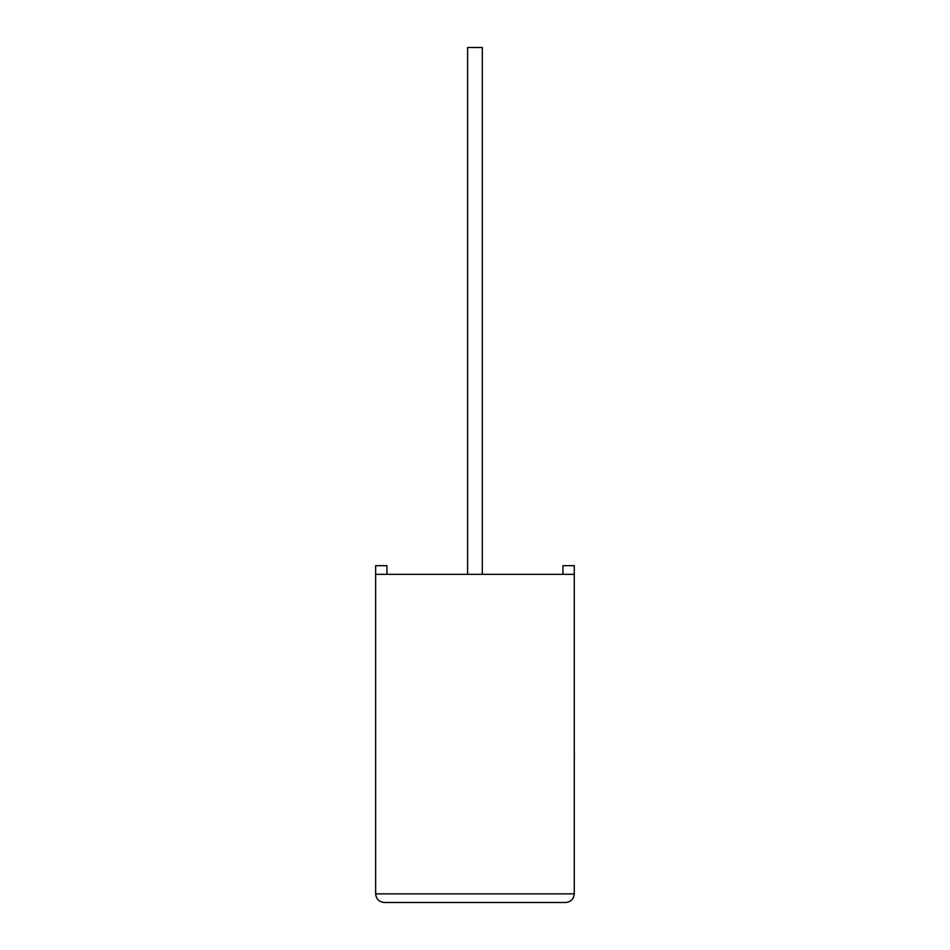 <?xml version="1.0" encoding="UTF-8"?>
<svg xmlns="http://www.w3.org/2000/svg" width="950" height="950" viewBox="0 0 950 950"><rect width="100%" height="100%" fill="white"/><g stroke="black" fill="none" stroke-linecap="round" stroke-linejoin="round"><path stroke-width="0.71" stroke-dasharray="4.75 3.56" d="M482.303 574.322L467.614 574.322L482.303 574.322L467.614 574.322L482.303 574.322L482.303 47.5L467.614 47.5L482.303 47.5L467.614 47.5L467.614 574.322M386.959 574.322L386.959 565.678L375.642 565.678L386.959 565.678L386.959 574.322L375.642 574.322L375.642 565.678L375.642 574.322L386.959 574.322L375.642 574.322L386.959 574.322L386.959 565.678L375.642 565.678L375.642 574.322L574.275 574.322L574.275 565.678L574.275 574.322L562.958 574.322L574.275 574.322L562.958 574.322L574.275 574.322L574.275 893.867L375.642 893.867L375.642 574.322M384.275 902.5L565.642 902.5M562.958 574.322L562.958 565.678L574.275 565.678L562.958 565.678L562.958 574.322L562.958 565.678L574.275 565.678L574.275 574.322M574.275 755.654L574.275 758.919M574.358 734.362L574.358 763.384L574.275 734.362M574.358 758.919L574.358 755.654M574.275 763.384L574.275 759.097M574.358 759.097L574.275 722.76M574.358 744.812L574.358 722.76L574.358 744.812"/><path stroke-width="1.43" d="M482.303 574.322L482.303 47.5L467.614 47.5L467.614 574.322M574.275 574.322L375.642 574.322L375.642 893.867C376.188 899.068 379.062 901.954 384.275 902.5L565.642 902.5C570.843 901.954 573.729 899.068 574.275 893.867L574.275 565.678L562.958 565.678L562.958 574.322M375.642 574.322L375.642 565.678L386.959 565.678L386.959 574.322M565.642 902.5C570.843 901.954 573.729 899.068 574.275 893.867L375.642 893.867C376.188 899.068 379.062 901.954 384.275 902.5M574.275 755.535L574.275 722.76M574.358 755.535L574.275 763.384"/></g></svg>
